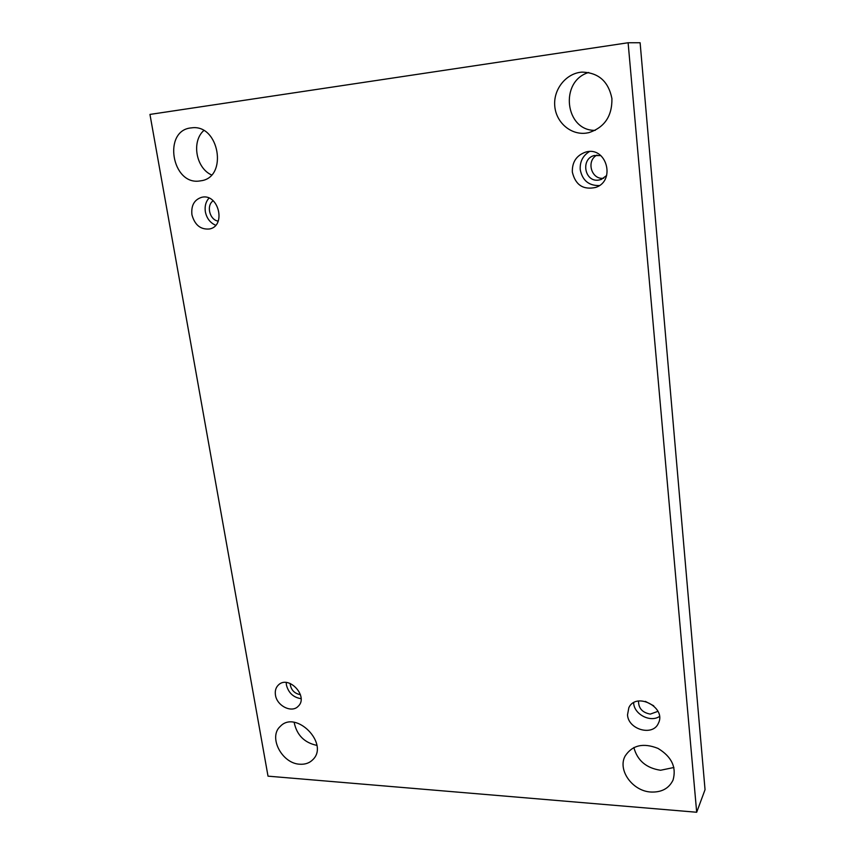 <?xml version="1.0" encoding="UTF-8"?>
<svg xmlns="http://www.w3.org/2000/svg" width="855" height="855" viewBox="0 0 855 855"><rect width="100%" height="100%" fill="white"/><g stroke="black" fill="none" stroke-linecap="round" stroke-linejoin="round"><path stroke-width="1.28" d="M696.686 812.25L705.044 789.678L640.117 42.75L628.115 42.75L149.956 114.42L268.021 776.158L696.686 812.25L628.115 42.75M294.141 722.336C296.76 735.054 304.337 742.739 316.874 745.378M203.736 130.58C191.285 141.641 196.041 168.061 211.506 174.922M633.854 747.516C637.36 760.512 646.252 768.089 660.541 770.259L673.922 767.491M588.732 72.472C559.085 81.065 565.08 131.125 595.23 130.355M596.982 155.076C585.814 160.836 591.457 180.127 603.705 178.225M645.343 701.378L653.722 705.803M299.838 764.22C305.214 764.562 309.585 763.013 312.951 759.55C329.474 743.604 295.766 709.522 280.28 726.397C268.096 736.999 281.926 763.633 299.838 764.22M199.91 180.939L200.861 180.8C228.371 177.53 219.158 123.59 191.477 127.876C162.407 129.96 171.663 185.781 199.91 180.939M650.933 792.029C661.578 792.467 668.952 788.481 673.045 780.081C676.668 767.256 671.645 756.686 657.976 748.392C643.238 742.589 632.294 745.143 625.123 756.055C617.363 770.045 632.518 791.174 650.933 792.029M586.113 133.134L588.849 132.653C604.528 127.481 612.212 116.109 611.923 98.56C608.461 81.385 598.479 72.579 581.988 72.119C566.17 73.167 553.377 89.209 554.735 105.699C555.836 122.222 570.584 135.165 586.113 133.134M572.337 172.069C572.048 162.119 576.409 155.492 585.429 152.179C606.216 145.468 616.38 180.768 595.7 187.427C583.217 190.12 575.426 185.001 572.337 172.069M627.517 714.844L628.863 707.609C636.366 691.535 666.761 707.555 658.371 723.309C652.921 736.55 628.222 729.646 627.517 714.844M275.46 695.083C274.818 690.883 275.802 687.516 278.431 684.973C288.68 674.584 309.072 696.74 298.096 706.369C291.673 713.284 276.881 705.856 275.46 695.083M191.926 214.733C191.007 205.457 194.299 199.632 201.801 197.27C218.538 193.134 226.5 225.806 209.646 228.958C200.679 229.835 194.769 225.089 191.926 214.733M218.196 221.114C209.635 220.034 206.002 205.371 213.205 200.775M208.994 198.082C205.766 201.748 204.548 206.322 205.36 211.816C206.739 218.378 210.18 222.856 215.695 225.26M300.436 694.677C294.248 693.501 290.807 689.761 290.102 683.434M286.211 682.514L286.404 684.973C288.488 692.881 293.383 697.456 301.078 698.685M657.965 711.339L650.302 714.096C642.383 712.632 638.461 708.282 638.535 701.047M633.619 702.746L633.662 703.184C634.282 714.406 650.356 722.732 659.472 716.469M606.623 175.532L601.204 179.475L598.543 180.095C584.564 182.275 580.395 158.923 594.246 155.525L600.851 155.589M589.405 151.581C582.854 155.674 579.797 161.67 580.224 169.579C582.362 180.394 588.721 185.727 599.302 185.578"/></g></svg>
